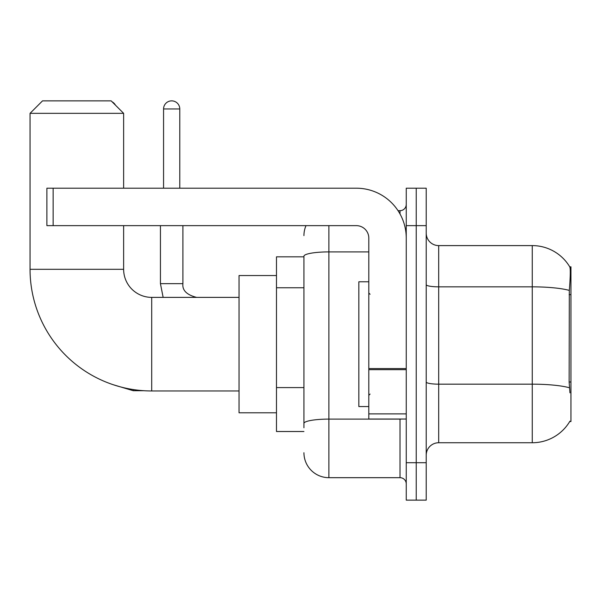 <?xml version="1.0" encoding="UTF-8"?>
<svg xmlns="http://www.w3.org/2000/svg" width="601" height="601" viewBox="0 0 601 601"><rect width="100%" height="100%" fill="white"/><g stroke="black" fill="none" stroke-linecap="round" stroke-linejoin="round"><path stroke-width="0.9" d="M569.725 421.534L569.943 421.158A43.67 43.67 0 0 1 532.268 442.742A43.67 43.67 0 0 0 569.725 421.534L570.95 421.534L570.95 266.814L569.816 266.964A43.67 43.67 0 0 0 532.268 245.599A43.67 43.67 0 0 1 569.725 266.814A43.67 43.67 0 0 0 532.268 245.599L438.685 245.599A12.478 12.478 0 0 1 426.214 233.12A12.478 12.478 0 0 0 438.685 245.599L438.685 442.742A12.478 12.478 0 0 0 426.214 455.22M303.933 256.83L276.483 256.83L276.483 431.51L303.933 431.51M416.23 462.71L416.23 500.137L426.214 500.137L426.214 462.71L416.23 462.71L416.23 500.137L406.246 500.137L406.246 462.71L416.23 462.71L416.23 225.638L416.23 462.71M406.246 462.71L406.246 188.203L416.23 188.203L416.23 225.638L416.23 188.203L426.214 188.203L426.214 462.71M569.943 392.836L569.139 381.996L569.32 290.411C570.402 276.843 570.567 269.023 569.816 266.964A43.67 43.67 0 0 0 532.268 245.599L532.268 286.842L438.685 286.842A12.478 2.164 0 0 1 426.214 284.679M569.455 387.773A43.67 7.58 180 0 0 532.268 384.167L532.268 442.742L438.685 442.742M303.933 427.769L303.933 256.236A24.957 4.335 180 0 1 328.89 251.902L368.811 251.902M328.89 225.638L328.89 477.682L400.011 477.682L400.011 419.04M398.02 210.666L400.011 210.666A6.235 6.235 0 0 0 406.246 204.423M406.246 483.918A6.235 6.235 0 0 0 400.011 477.682M303.933 235.615A24.957 24.957 0 0 1 306.014 225.638M328.89 477.682A24.957 24.957 0 0 1 303.933 452.726M368.811 281.786L358.835 281.786L358.835 406.561L368.811 406.561M239.048 390.966L151.707 390.966A121.657 121.657 0 0 1 30.05 269.308L30.05 113.341L42.528 100.863L111.155 100.863L123.633 113.341L30.05 113.341M151.707 390.966L151.707 297.382A28.074 28.074 0 0 1 123.633 269.308L123.633 225.638M123.633 188.203L123.633 113.341M276.483 275.543L239.048 275.543L239.048 412.797L276.483 412.797M112.117 101.824A8.114 8.114 0 0 1 115.43 105.137M163.562 188.203L163.562 108.969A8.114 8.114 0 0 1 171.668 100.863A8.114 8.114 0 0 1 179.782 108.969L179.782 188.203M160.437 225.638L160.437 283.657L182.899 283.657L182.899 225.638M406.246 419.04L368.811 419.04L368.811 368.578L406.246 368.578M406.246 238.116A49.913 49.913 0 0 0 356.34 188.203L53.136 188.203L53.136 225.638L356.34 225.638A12.478 12.478 0 0 1 368.811 238.116L368.811 368.578M53.136 225.638L46.893 225.638L46.893 188.203L53.136 188.203M570.95 294.648L569.139 294.648M570.95 381.996L569.139 381.996M303.933 287.759L276.483 287.759M303.933 387.585L276.483 387.585M569.32 290.411A43.67 7.58 180 0 0 532.268 286.842L532.268 384.167L438.685 384.167A12.478 2.164 -0 0 1 426.214 382.003M426.214 225.638L406.246 225.638M402.174 419.04A6.235 1.082 0 0 1 400.011 419.107L328.89 419.107A24.957 4.335 180 0 0 303.933 423.435M400.011 213.948L400.011 210.666M30.05 269.308L123.633 269.308M143.917 390.71L133.242 390.71L113.356 384.76L133.242 390.71L113.356 384.76L133.242 390.71L113.356 384.76L133.242 390.71L113.356 384.76L133.242 390.71L133.242 389.553M163.562 108.969L179.782 108.969M406.246 369.66L368.811 369.66M368.811 413.879L406.246 413.879M370.066 294.265L368.811 293.01M370.066 394.083L368.811 395.33M239.048 297.382L151.707 297.382M113.356 384.76L133.242 390.71M160.437 283.657L163.141 297.382L160.437 283.657M182.899 283.657C182.148 290.313 186.723 294.888 196.625 297.382C186.723 294.888 182.148 290.313 182.899 283.657C182.148 290.313 186.723 294.888 196.625 297.382C186.723 294.888 182.148 290.313 182.899 283.657C182.148 290.313 186.723 294.888 196.625 297.382C186.723 294.888 182.148 290.313 182.899 283.657C182.148 290.313 186.723 294.888 196.625 297.382C186.723 294.888 182.148 290.313 182.899 283.657"/></g></svg>
